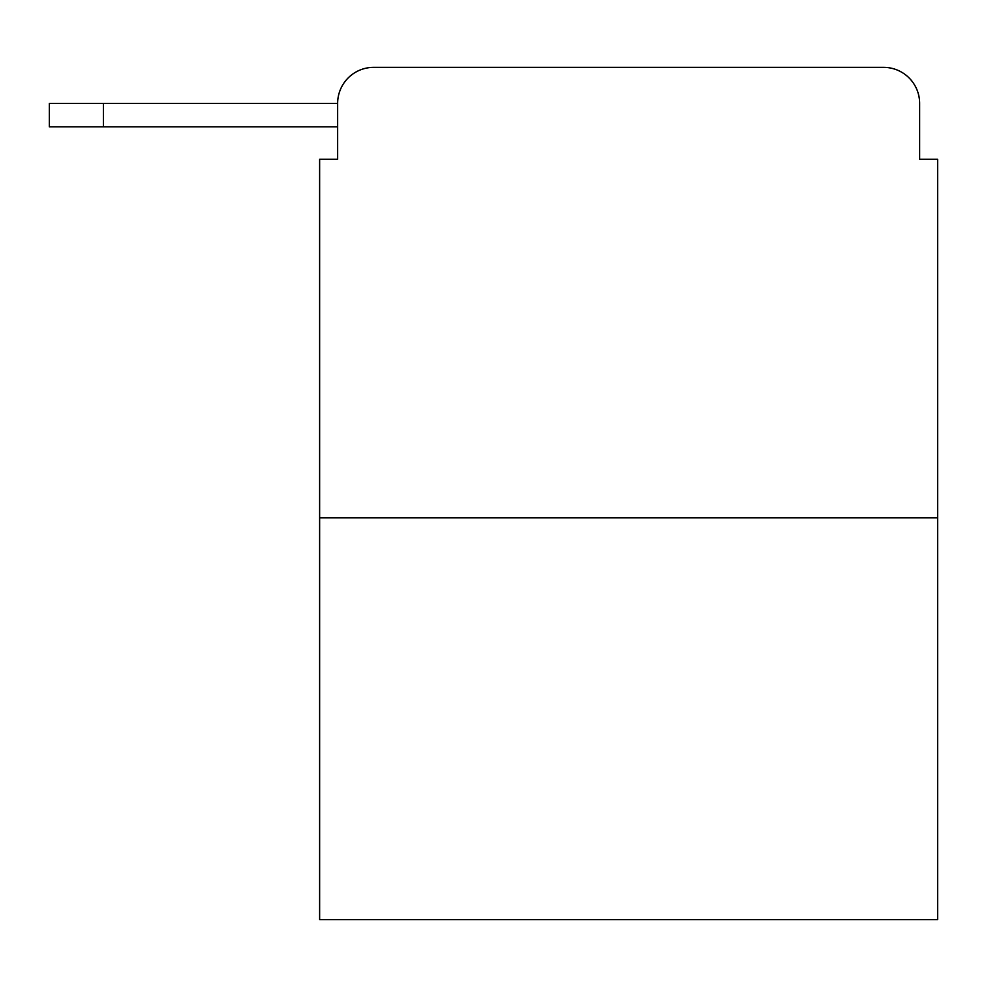 <?xml version="1.0" encoding="UTF-8"?>
<svg xmlns="http://www.w3.org/2000/svg" width="987" height="987" viewBox="0 0 987 987"><rect width="100%" height="100%" fill="white"/><g stroke="black" fill="none" stroke-linecap="round" stroke-linejoin="round"><path stroke-width="1.48" d="M937.65 517.83L319.628 517.83L319.628 919.637L937.65 919.637L937.65 159.265L919.637 159.265L919.637 103.401A36.038 36.038 0 0 0 883.599 67.363L373.678 67.363A36.038 36.038 0 0 0 337.64 103.401L337.64 159.265L337.64 126.829L49.35 126.829L49.35 103.401L157.464 103.401M319.628 517.83L319.628 159.265L337.64 159.265M373.678 67.363L488.096 67.363M769.181 67.363L883.599 67.363M919.637 159.265L919.637 103.401M103.401 126.829L103.401 103.401L337.64 103.401"/></g></svg>
